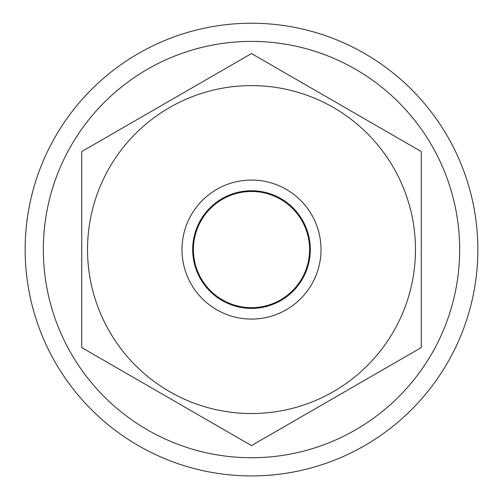 <?xml version="1.0" encoding="UTF-8"?>
<svg xmlns="http://www.w3.org/2000/svg" width="503" height="503" viewBox="0 0 503 503"><rect width="100%" height="100%" fill="white"/><g stroke="black" fill="none" stroke-linecap="round" stroke-linejoin="round"><path stroke-width="0.75" d="M251.5 475.926A226.35 226.35 0 0 0 447.525 136.401A226.35 226.35 0 0 0 55.475 136.401A226.35 226.35 0 0 0 251.5 475.926M251.5 457.743A208.173 208.173 0 0 0 431.781 145.486A208.173 208.173 0 0 0 71.219 145.486A208.173 208.173 0 0 0 251.5 457.743M251.5 307.673A58.103 58.103 0 0 0 301.819 220.521A58.103 58.103 0 0 0 201.181 220.521A58.103 58.103 0 0 0 251.5 307.673M251.5 413.541A163.972 163.972 0 0 1 109.497 167.587A163.972 163.972 0 0 1 393.503 167.587A163.972 163.972 0 0 1 251.5 413.541M251.5 180.061A69.508 69.508 0 0 0 191.303 284.327A69.508 69.508 0 0 0 311.697 284.327A69.508 69.508 0 0 0 251.5 180.061M251.5 190.756A58.813 58.813 0 0 1 302.435 278.983A58.813 58.813 0 0 1 200.565 278.983A58.813 58.813 0 0 1 251.5 190.756M421.263 151.56L251.5 53.551L81.737 151.56L81.737 347.586L251.5 445.595L421.263 347.586L421.263 151.56L421.263 347.586L251.5 445.595L81.737 347.586L81.737 151.56L251.5 53.551L421.263 151.56"/></g></svg>
